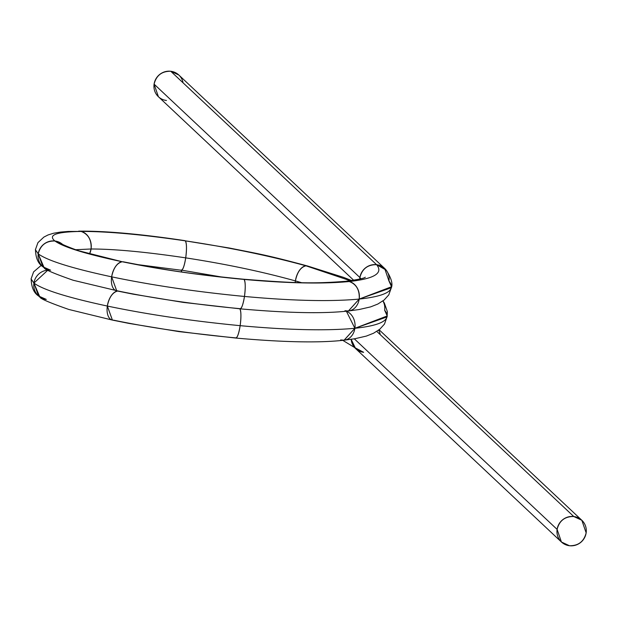<?xml version="1.0" encoding="UTF-8"?>
<svg xmlns="http://www.w3.org/2000/svg" width="617" height="617" viewBox="0 0 617 617"><rect width="100%" height="100%" fill="white"/><g stroke="black" fill="none" stroke-linecap="round" stroke-linejoin="round"><path stroke-width="0.93" d="M376.794 331.406L573.779 516.529A14.908 14.484 133.2 0 1 586.15 532.872A14.908 14.484 -46.8 0 1 569.468 545.736A14.908 14.484 133.2 0 0 586.15 532.872A14.908 14.484 133.2 0 0 573.779 516.529A14.908 14.484 133.2 0 0 557.105 529.394A14.908 14.484 133.2 0 0 569.468 545.736C578.368 545.86 583.929 541.572 586.15 532.872L581.831 520.27L573.779 516.529C564.887 516.406 559.326 520.694 557.105 529.394L561.416 541.996L569.468 545.736A14.908 14.484 133.2 0 1 557.105 529.394L354.32 338.826M351.173 339.319L354.559 347.494L363.652 352.315A14.908 14.484 133.2 0 1 351.173 339.319L355.6 348.574L561.416 541.996M382.995 300.895L384.36 303.078L387.376 311.654L387.075 316.899L354.891 328.29A14.908 12.271 -93.2 0 1 340.646 339.952L344.155 340.191L354.891 328.29C382.309 325.352 392.227 319.336 384.646 310.243L387.229 315.95L354.891 328.29L344.093 340.198C319.645 343.021 283.55 342.304 235.817 338.054L235.424 337.854C191.278 333.712 150.679 327.82 113.628 320.177C150.679 327.82 191.278 333.712 235.424 337.854C237.113 338.386 238.686 334.321 240.152 325.668C241.286 316.706 241.147 311.03 239.735 308.647L240.136 308.839C287.869 313.089 323.956 313.806 348.404 310.983L359.202 299.075L391.548 286.743L388.957 281.028L384.646 268.426L178.822 75.004L170.77 71.264C161.878 71.14 156.317 75.428 154.088 84.128A14.908 14.484 -46.8 0 0 166.459 100.478A14.908 14.484 -46.8 0 1 154.088 84.128A14.908 14.484 -46.8 0 1 170.77 71.264A14.908 14.484 -46.8 0 1 183.056 82.809A14.908 14.484 133.2 0 0 170.77 71.264L376.594 264.685L386.173 270.115C391.209 277.843 392.952 283.697 391.394 287.692L359.202 299.075C330.596 301.728 292.35 300.849 244.463 296.453C196.329 291.818 152.052 285.278 111.646 276.84C72.066 268.349 47.594 260.69 38.231 253.857L35.4 249.723L37.938 242.643L43.884 237.082L48.033 234.961L53.556 233.241L60.505 232.069L68.356 231.429L81.151 231.444C107.026 231.352 141.74 234.483 185.293 240.846C229.077 247.425 269.313 255.754 306.009 265.827L350.302 280.75L306.009 265.827C300.78 267.045 297.24 272.074 295.404 280.912L301.374 282.64L295.404 280.912L295.219 282.478A14.908 8.214 -76.3 0 1 295.404 280.912L295.219 282.478M235.825 338.054L178.945 331.607L128.845 323.385L112.417 320.092L107.327 306.047C67.754 297.556 43.283 289.897 33.912 283.072A14.908 14.484 -46.8 0 0 46.283 299.415L38.593 296.006L33.912 283.072L31.089 278.938M112.417 320.092L68.834 309.464C49.607 302.746 39.943 298.582 39.843 296.978L33.912 283.072L31.089 278.946L33.619 271.858L41.316 265.287M346.353 311.184L354.891 328.29L346.353 311.184A14.908 12.271 86.8 0 1 354.891 328.29C326.285 330.936 288.039 330.064 240.152 325.668A14.908 2.869 -83.2 0 1 235.424 337.854C237.113 338.386 238.686 334.321 240.152 325.668C288.039 330.064 326.285 330.936 354.891 328.29C326.285 330.936 288.039 330.064 240.152 325.668C192.01 321.033 147.741 314.493 107.327 306.047C67.754 297.556 43.283 289.897 33.912 283.072L47.879 270.13A14.908 14.484 133.2 0 0 33.912 283.072L47.879 270.13M112.394 320.084L107.327 306.047C109.17 297.209 112.703 292.18 117.94 290.962L116.736 290.877L111.646 276.84C72.066 268.349 47.594 260.69 38.231 253.857L35.4 249.731M365.287 277.21C364.554 278.228 358.045 279.586 345.775 281.29L349.268 281.529C356.425 284.229 359.734 290.083 359.202 299.075C330.596 301.728 292.35 300.849 244.463 296.453A14.908 2.869 -83.2 0 1 239.735 308.647C241.424 309.171 242.998 305.107 244.463 296.453C242.998 305.107 241.424 309.171 239.735 308.647C195.597 304.497 154.998 298.605 117.94 290.962C154.998 298.605 195.597 304.497 239.735 308.647A14.908 2.869 96.8 0 1 240.152 325.668C192.01 321.033 147.741 314.493 107.327 306.047C147.741 314.493 192.01 321.033 240.152 325.668C241.286 316.706 241.147 311.03 239.735 308.647C195.597 304.497 154.998 298.605 117.94 290.962L73.145 280.249C53.926 273.532 44.262 269.374 44.162 267.77L38.231 253.857A14.908 14.484 -46.8 0 0 50.594 270.2L42.912 266.791L38.231 253.857C40.452 245.157 46.013 240.869 54.905 240.992C47.617 234.984 56.363 231.807 81.151 231.444C88.308 234.144 91.617 239.998 91.085 248.99C114.592 249.013 146.136 251.975 185.709 257.867C225.49 263.968 262.063 271.642 295.404 280.912L301.374 282.64M240.136 308.839L183.257 302.392L133.11 294.162L116.713 290.877L111.646 276.84C113.482 268.002 117.022 262.973 122.251 261.755C85.956 254.073 63.512 247.147 54.905 240.992L61.631 243.63M244.047 279.432L243.653 279.231L244.047 279.432C199.908 275.282 159.309 269.39 122.251 261.755C159.309 269.39 199.908 275.282 244.047 279.432C287.962 283.357 323.03 284.059 349.268 281.529C323.03 284.059 287.962 283.357 244.047 279.432C245.466 281.815 245.605 287.491 244.463 296.453C245.605 287.491 245.466 281.815 244.047 279.432A14.908 2.869 96.8 0 1 244.463 296.453C196.329 291.818 152.052 285.278 111.646 276.84C152.052 285.278 196.329 291.818 244.463 296.453C292.35 300.849 330.596 301.728 359.202 299.075L348.466 310.976L344.957 310.744A14.908 12.271 -93.2 0 0 359.202 299.075C359.734 290.083 356.425 284.229 349.268 281.529C323.03 284.059 287.962 283.357 244.047 279.432C199.908 275.282 159.309 269.39 122.251 261.755L80.426 251.204C77.757 250.834 59.61 243.576 61.862 243.8L54.905 240.992C47.617 234.984 56.363 231.807 81.151 231.444C88.308 234.144 91.617 239.998 91.085 248.99L89.596 253.857A14.908 12.271 -93.2 0 0 91.085 248.99L89.596 253.857M351.698 280.558L343.507 277.357L307.528 265.989C266.174 254.79 257.243 253.602 229.215 247.995L185.293 240.846C186.704 243.237 186.843 248.906 185.709 257.867C184.244 266.529 182.671 270.585 180.982 270.061A14.908 2.869 -83.2 0 0 185.709 257.867C184.244 266.529 182.671 270.585 180.982 270.061L221.981 277.064M75.791 249.715L91.085 248.99C114.592 249.013 146.136 251.975 185.709 257.867C225.49 263.968 262.063 271.642 295.404 280.912C262.063 271.642 225.49 263.968 185.709 257.867C146.136 251.975 114.592 249.013 91.085 248.99L75.791 249.715L91.085 248.99A14.908 12.271 -93.2 0 0 81.151 231.444C107.026 231.352 141.74 234.483 185.293 240.846C186.704 243.237 186.843 248.906 185.709 257.867A14.908 2.869 -83.2 0 0 185.293 240.846C229.077 247.425 269.313 255.754 306.009 265.827C300.78 267.045 297.24 272.074 295.404 280.912A14.908 8.214 -76.3 0 1 306.009 265.827L350.302 280.75M353.695 280.257L158.407 96.73L154.088 84.128L359.912 277.55C362.133 268.85 367.693 264.562 376.594 264.685C367.693 264.562 362.133 268.85 359.912 277.55L359.765 279.038L359.912 277.55A14.908 14.484 -46.8 0 1 376.594 264.685A14.908 14.484 -46.8 0 1 388.957 281.028C396.546 290.121 386.628 296.137 359.202 299.075A14.908 12.271 86.8 0 0 349.268 281.529L345.759 281.298C313.343 283.843 294.864 283.249 243.653 279.231L243.214 279.354M181.776 271.966L181.12 270.215L181.776 271.966A14.908 2.869 -83.2 0 0 180.982 270.061M38.231 253.857C40.452 245.157 46.013 240.869 54.905 240.992C63.512 247.147 85.956 254.073 122.251 261.755C85.956 254.073 63.512 247.147 54.905 240.992A14.908 14.484 133.2 0 0 38.231 253.857C47.594 260.69 72.066 268.349 111.646 276.84C113.482 268.002 117.022 262.973 122.251 261.755L123.462 261.839C168.75 270.678 191.964 274.11 243.653 279.231M342.69 282.123A14.908 12.271 86.8 0 1 349.268 281.529C374.419 278.737 383.527 273.123 376.594 264.685L170.77 71.264L376.594 264.685C383.527 273.123 374.419 278.737 349.268 281.529C374.419 278.737 383.527 273.123 376.594 264.685L384.646 268.426M33.912 283.072C43.283 289.897 67.754 297.556 107.327 306.047C109.17 297.209 112.703 292.18 117.94 290.962A14.908 8.214 -76.3 0 1 111.646 276.84A14.908 8.214 103.7 0 1 122.251 261.755M184.522 240.73L184.93 240.653C140.838 234.036 105.407 230.866 78.629 231.151L81.151 231.444C56.363 231.807 47.617 234.984 54.905 240.992A14.908 14.484 133.2 0 1 63.952 245.767M184.93 240.653L185.293 240.846C141.74 234.483 107.026 231.352 81.151 231.444M380.249 334.653A14.908 14.484 133.2 0 0 378.614 330.149M360.852 278.761L359.912 277.55A14.908 14.484 -46.8 0 0 359.765 279.038M306.009 265.827C269.313 255.754 229.077 247.425 185.293 240.846M113.628 320.177A14.908 8.214 -76.3 0 1 107.327 306.047A14.908 8.214 103.7 0 1 117.415 291.023M382.926 300.942A14.908 14.484 -46.8 0 1 384.646 310.243M154.088 84.128A14.908 14.484 -46.8 0 1 170.77 71.264M573.779 516.529A14.908 14.484 133.2 0 0 557.105 529.394M342.736 340.329L354.559 347.494M38.593 296.006C33.788 292.898 31.313 287.059 31.159 278.506M387.191 316.413L384.468 324.087L379.81 329.208L373.54 333.242L366.336 336.088L354.729 338.764L344.155 340.191M42.912 266.791C38.1 263.683 35.624 257.852 35.47 249.299M391.51 287.206L388.787 294.872L384.136 299.993L377.866 304.027L370.663 306.873L359.048 309.549L348.466 310.976M137.013 264.523L181.344 270.254M379.116 329.763L581.831 520.27"/></g></svg>
